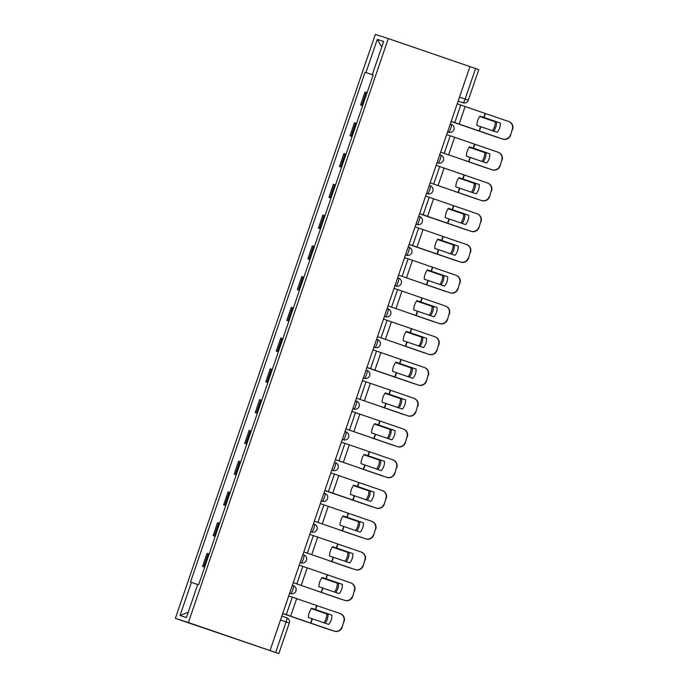 <?xml version="1.0" encoding="UTF-8"?>
<svg xmlns="http://www.w3.org/2000/svg" width="688" height="688" viewBox="0 0 688 688"><rect width="100%" height="100%" fill="white"/><g stroke="black" fill="none" stroke-linecap="round" stroke-linejoin="round"><path stroke-width="1.03" d="M280.48 620.008L289.295 623.044L278.829 653.6L175.388 618.366L188.374 622.537L388.307 38.571L469.956 66.59L270.023 650.556L188.374 622.537M388.307 38.571L375.321 34.4L175.388 618.366M278.829 653.6L275.647 652.491L286.105 621.935A4.171 0.791 -71.1 0 0 286.698 617.747L281.831 616.078L286.698 617.747A4.171 4.171 0 0 1 289.295 623.044M270.023 650.556L275.647 652.491M469.956 66.598L478.762 69.634L468.304 100.199L465.114 99.089L475.58 68.533M367.074 92.725L364.984 92.046L360.529 105.058L362.619 105.737M362.61 105.771L360.529 105.058M356.547 123.487L354.449 122.799L349.994 135.811L352.093 136.499M352.084 136.525L349.994 135.811M346.021 154.241L343.923 153.553L339.468 166.565L341.566 167.253L339.468 166.565M335.486 184.995L333.388 184.315L328.933 197.327L331.031 198.006M331.023 198.041L328.933 197.327M324.96 215.748L322.861 215.069L318.406 228.081L320.505 228.76M320.488 228.794L318.406 228.081M314.425 246.51L312.326 245.822L307.871 258.834L309.97 259.522M309.961 259.548L307.871 258.834M303.898 277.264L301.8 276.576L297.345 289.588L299.443 290.276L297.345 289.588M293.372 308.018L291.273 307.338L286.819 320.35L288.917 321.029M288.9 321.064L286.819 320.35M282.837 338.771L280.738 338.092L276.284 351.104L278.382 351.783M278.373 351.817L276.284 351.104M272.31 369.533L270.212 368.845L265.757 381.857L267.856 382.545M267.838 382.571L265.757 381.857M261.775 400.287L259.677 399.599L255.222 412.611L257.321 413.299L255.222 412.611M251.249 431.041L249.151 430.361L244.696 443.373L246.794 444.052M246.786 444.087L244.696 443.373M240.714 461.794L238.624 461.115L234.169 474.127L236.259 474.806M236.251 474.84L234.169 474.127M230.188 492.548L228.089 491.868L223.634 504.88L225.733 505.56M225.724 505.594L223.634 504.88M219.661 523.31L217.563 522.622L213.108 535.634L215.206 536.322M215.189 536.356L213.108 535.634M209.126 554.064L207.028 553.376L202.573 566.396L204.671 567.075M204.663 567.11L202.573 566.396M373.154 74.975L365.947 72.532L377.291 39.405L383.646 41.452L372.303 74.571L373.188 74.88L372.303 74.571M188.22 612.243L180.05 615.485L186.414 617.532L197.748 584.404L198.643 584.697L373.197 74.863M180.05 615.485L191.393 582.366L197.714 584.508M365.947 72.532L365.061 72.24L190.499 582.074L191.393 582.366M373.145 75.018L365.061 72.24M377.291 39.405L381.763 46.947M484.042 117.476L480.035 116.083A12.917 9.985 108.6 0 0 477.739 120.477A12.917 9.985 108.6 0 0 476.861 125.354L497.149 132.302A12.917 12.805 110.5 0 0 500.322 123.04L484.042 117.476L485.393 113.529L508.441 121.406A6.252 6.201 -69.5 0 1 512.276 129.327L510.651 135.166L512.276 129.327M457.219 103.802L485.393 113.529M500.322 123.049L480.026 116.1M510.651 135.166A6.252 6.201 110.5 0 1 502.765 139.079L451.208 121.363L502.429 138.95A6.252 6.201 -69.5 0 0 510.324 135.046M508.604 121.466L508.931 121.587A6.252 6.201 110.5 0 1 512.612 129.447M451.156 121.501L496.719 137.118A6.252 5.444 -71.5 0 1 496.719 137.118L497.983 137.54A6.252 5.444 108.5 0 0 498.017 137.557A6.252 5.444 108.5 0 0 498.903 137.755M451.165 121.492L497.983 137.54M480.714 116.831L496.564 122.283L480.714 116.831M493.717 131.133A12.917 11.249 108.5 0 0 496.564 122.283M496.796 137.144A6.252 5.444 -71.5 0 1 496.753 137.127L498.017 137.557M492.453 130.703A12.917 11.249 108.5 0 0 495.3 121.862M489.787 153.794L469.5 146.845A12.917 9.985 108.6 0 0 467.212 151.231A12.917 9.985 108.6 0 0 466.326 156.107L486.614 163.056A12.917 12.805 110.5 0 0 489.787 153.794L469.491 146.854M446.693 134.564L497.906 152.16A6.252 6.201 -69.5 0 1 501.75 160.08L500.124 165.92L501.75 160.08M440.681 152.108L491.903 169.712A6.252 6.201 -69.5 0 0 499.789 165.799M440.681 152.117L491.903 169.712M500.124 165.92A6.252 6.201 110.5 0 1 492.23 169.833M498.078 152.22L498.404 152.349A6.252 6.201 110.5 0 1 502.077 160.209M458.973 177.599A12.917 9.985 108.6 0 0 456.677 181.985A12.917 9.985 108.6 0 0 455.8 186.861L476.087 193.818A12.917 12.805 110.5 0 0 479.261 184.547L458.965 177.607L479.261 184.547M436.158 165.318L487.379 182.922A6.252 6.201 -69.5 0 1 491.223 190.843L489.589 196.682L491.223 190.843M430.155 182.862L481.368 200.466A6.252 6.201 -69.5 0 0 489.263 196.553M430.146 182.87L481.368 200.466M489.589 196.682A6.252 6.201 110.5 0 1 481.703 200.586M487.543 182.974L487.878 183.103A6.252 6.201 110.5 0 1 491.55 190.963M464.916 160.485L487.448 168.293A6.252 5.444 108.5 0 0 487.491 168.311A6.252 5.444 108.5 0 0 488.377 168.517M464.899 160.528L487.448 168.293M469.207 147.258L486.038 153.037L469.216 147.249M483.182 161.886A12.917 11.249 108.5 0 0 486.038 153.037M481.927 161.456A12.917 11.249 108.5 0 0 484.773 152.616M454.381 191.238L476.922 199.056A6.252 5.444 108.5 0 0 476.956 199.064A6.252 5.444 108.5 0 0 477.842 199.271M454.372 191.281L476.922 199.056M459.653 178.347L475.503 183.799L459.653 178.347M472.656 192.64A12.917 11.249 108.5 0 0 475.503 183.799M471.4 192.21A12.917 11.249 108.5 0 0 474.238 183.369M468.726 215.301L448.438 208.352A12.917 9.985 108.6 0 0 446.151 212.747A12.917 9.985 108.6 0 0 445.265 217.623L465.561 224.572A12.917 12.805 110.5 0 0 468.726 215.301L448.43 208.361M425.631 196.071L476.853 213.676A6.252 6.201 -69.5 0 1 480.688 221.596L479.063 227.436L480.688 221.596M479.063 227.436A6.252 6.201 110.5 0 1 471.177 231.349L419.62 213.624L470.841 231.22A6.252 6.201 -69.5 0 0 478.736 227.315M477.016 213.736L477.343 213.856A6.252 6.201 110.5 0 1 481.024 221.717M458.199 246.072L437.903 239.123A12.917 9.985 108.6 0 0 435.624 243.5A12.917 9.985 108.6 0 0 434.739 248.377L455.026 255.325A12.917 12.805 110.5 0 0 458.199 246.063L441.928 240.499L443.278 236.552L466.318 244.429A6.252 6.201 -69.5 0 1 470.162 252.35L468.537 258.189L470.162 252.35M415.096 226.825L443.278 236.552M437.912 239.106L441.928 240.499M468.537 258.189A6.252 6.201 110.5 0 1 460.642 262.102L409.085 244.386L460.315 261.973A6.252 6.201 -69.5 0 0 468.201 258.069M466.481 244.489L466.817 244.61A6.252 6.201 110.5 0 1 470.489 252.47M427.386 269.868A12.917 9.985 108.6 0 0 425.089 274.254A12.917 9.985 108.6 0 0 424.212 279.13L444.5 286.079A12.917 12.805 110.5 0 0 447.673 276.817L427.377 269.877L447.673 276.817M404.57 257.587L455.791 275.183A6.252 6.201 -69.5 0 1 459.627 283.103L458.002 288.943L459.627 283.103M398.558 275.131L449.78 292.735A6.252 6.201 -69.5 0 0 457.675 288.822M398.558 275.14L449.78 292.735M458.002 288.943A6.252 6.201 110.5 0 1 450.115 292.856M455.955 275.243L456.282 275.372A6.252 6.201 110.5 0 1 459.962 283.232M419.568 213.77L466.395 229.809A6.252 5.444 108.5 0 0 466.43 229.818A6.252 5.444 108.5 0 0 467.315 230.024M419.577 213.762L466.395 229.809M449.126 209.1L464.976 214.553L449.126 209.1M462.13 223.394A12.917 11.249 108.5 0 0 464.976 214.553M460.865 222.964A12.917 11.249 108.5 0 0 463.712 214.131M409.042 244.524L455.86 260.563A6.252 5.444 108.5 0 0 455.903 260.58A6.252 5.444 108.5 0 0 456.78 260.778M409.042 244.515L455.86 260.563M438.591 239.854L454.45 245.306L438.591 239.854M451.595 254.156A12.917 11.249 108.5 0 0 454.45 245.306M450.339 253.726A12.917 11.249 108.5 0 0 453.186 244.885M422.793 283.508L445.334 291.316A6.252 5.444 108.5 0 0 445.368 291.334A6.252 5.444 108.5 0 0 446.254 291.54M422.776 283.551L444.104 290.912A6.252 5.444 -71.5 0 1 444.07 290.895M427.085 270.281L443.915 276.06L427.093 270.272M441.068 284.909A12.917 11.249 108.5 0 0 443.915 276.06M439.804 284.479A12.917 11.249 108.5 0 0 442.651 275.639M416.851 300.622A12.917 9.985 108.6 0 0 414.563 305.008A12.917 9.985 108.6 0 0 413.677 309.884L433.965 316.833A12.917 12.805 110.5 0 0 437.138 307.57L416.842 300.63L437.138 307.57M394.035 288.341L445.256 305.945A6.252 6.201 -69.5 0 1 449.101 313.857L447.475 319.705L449.101 313.857M447.475 319.705A6.252 6.201 110.5 0 1 439.58 323.609L388.032 305.893L439.254 323.489A6.252 6.201 -69.5 0 0 447.14 319.576M445.42 305.997L445.755 306.126A6.252 6.201 110.5 0 1 449.427 313.986M412.267 314.261L434.799 322.079A6.252 5.444 108.5 0 0 434.842 322.087A6.252 5.444 108.5 0 0 435.728 322.294M412.25 314.304L434.799 322.079M417.53 301.37L433.388 306.822L417.53 301.37M430.533 315.663A12.917 11.249 108.5 0 0 433.388 306.822M429.278 315.233A12.917 11.249 108.5 0 0 432.124 306.392M426.612 338.324L406.324 331.375A12.917 9.985 108.6 0 0 404.028 335.761A12.917 9.985 108.6 0 0 403.151 340.646L423.438 347.595A12.917 12.805 110.5 0 0 426.612 338.324L406.316 331.384M383.508 319.094L434.73 336.699A6.252 6.201 -69.5 0 1 438.566 344.619L436.94 350.459L438.566 344.619M436.94 350.459A6.252 6.201 110.5 0 1 429.054 354.372L377.497 336.647L428.719 354.243A6.252 6.201 -69.5 0 0 436.613 350.338M434.893 336.759L435.22 336.879A6.252 6.201 110.5 0 1 438.901 344.74M401.732 345.015L424.272 352.832A6.252 5.444 108.5 0 0 424.307 352.841A6.252 5.444 108.5 0 0 425.193 353.047M401.715 345.058L424.272 352.832M406.023 331.788L422.853 337.576L406.032 331.779M420.007 346.417A12.917 11.249 108.5 0 0 422.853 337.576M418.743 345.987A12.917 11.249 108.5 0 0 421.589 337.154M416.077 369.095L395.781 362.146A12.917 9.985 108.6 0 0 393.502 366.523A12.917 9.985 108.6 0 0 392.616 371.4L412.903 378.348A12.917 12.805 110.5 0 0 416.077 369.078L399.805 363.522L401.156 359.575L424.204 367.452A6.252 6.201 -69.5 0 1 428.039 375.373L426.414 381.212L428.039 375.373M372.982 349.848L401.156 359.575M395.789 362.129L399.805 363.522M426.414 381.212A6.252 6.201 110.5 0 1 418.519 385.125L366.971 367.409L418.192 384.996A6.252 6.201 -69.5 0 0 426.078 381.092M424.367 367.512L424.694 367.633A6.252 6.201 110.5 0 1 428.375 375.493M366.919 367.547L413.737 383.586A6.252 5.444 108.5 0 0 413.78 383.603A6.252 5.444 108.5 0 0 414.666 383.801M366.919 367.538L413.737 383.586M396.469 362.877L412.327 368.329L396.469 362.877M409.472 377.179A12.917 11.249 108.5 0 0 412.327 368.329M408.216 376.74A12.917 11.249 108.5 0 0 411.063 367.908M405.55 399.84L385.263 392.891A12.917 9.985 108.6 0 0 382.975 397.277A12.917 9.985 108.6 0 0 382.089 402.153L402.377 409.102A12.917 12.805 110.5 0 0 405.55 399.84L385.254 392.9M362.447 380.602L413.669 398.206A6.252 6.201 -69.5 0 1 417.513 406.126L415.879 411.966L417.513 406.126M356.444 398.154L407.666 415.758A6.252 6.201 -69.5 0 0 415.552 411.845M356.436 398.163L407.666 415.758M415.879 411.966A6.252 6.201 110.5 0 1 407.993 415.879M413.832 398.266L414.167 398.395A6.252 6.201 110.5 0 1 417.84 406.255M380.67 406.531L401.947 413.918A6.252 5.444 -71.5 0 1 401.947 413.918L403.211 414.339A6.252 5.444 108.5 0 0 403.245 414.357A6.252 5.444 108.5 0 0 404.131 414.563M380.662 406.574L403.211 414.339M384.97 393.304L401.792 399.083L384.97 393.295M398.945 407.932A12.917 11.249 108.5 0 0 401.792 399.083M402.024 413.944A6.252 5.444 -71.5 0 1 401.981 413.927L403.245 414.357M397.69 407.502A12.917 11.249 108.5 0 0 400.528 398.662M374.728 423.645A12.917 9.985 108.6 0 0 372.44 428.031A12.917 9.985 108.6 0 0 371.563 432.907L391.85 439.856A12.917 12.805 110.5 0 0 395.024 430.593L374.728 423.653L395.024 430.593M351.921 411.364L403.142 428.968A6.252 6.201 -69.5 0 1 406.978 436.88L405.352 442.728L406.978 436.88M405.352 442.728A6.252 6.201 110.5 0 1 397.466 446.632L345.909 428.916L397.131 446.512A6.252 6.201 -69.5 0 0 405.026 442.599M403.306 429.02L403.632 429.149A6.252 6.201 110.5 0 1 407.313 437.009M370.144 437.284L392.685 445.093A6.252 5.444 108.5 0 0 392.719 445.11A6.252 5.444 108.5 0 0 393.605 445.317M370.127 437.327L392.685 445.093M375.416 424.393L391.266 429.845L375.416 424.393M388.419 438.686A12.917 11.249 108.5 0 0 391.266 429.845M387.155 438.256A12.917 11.249 108.5 0 0 390.001 429.415M384.489 461.347L364.201 454.398A12.917 9.985 108.6 0 0 361.914 458.784A12.917 9.985 108.6 0 0 361.028 463.66L381.315 470.618A12.917 12.805 110.5 0 0 384.489 461.347L364.193 454.407M341.386 442.117L392.607 459.722A6.252 6.201 -69.5 0 1 396.451 467.642L394.826 473.482L396.451 467.642M335.383 459.661L386.604 477.266A6.252 6.201 -69.5 0 0 394.491 473.353M335.374 459.67L386.604 477.266M394.826 473.482A6.252 6.201 110.5 0 1 386.931 477.386M392.771 459.782L393.106 459.902A6.252 6.201 110.5 0 1 396.778 467.763M359.618 468.038L382.15 475.855A6.252 5.444 108.5 0 0 382.193 475.864A6.252 5.444 108.5 0 0 383.07 476.07M359.6 468.081L382.15 475.855M364.881 455.146L380.739 460.599L364.881 455.146M377.884 469.44A12.917 11.249 108.5 0 0 380.739 460.599M376.628 469.01A12.917 11.249 108.5 0 0 379.475 460.177M373.962 492.118L353.666 485.169A12.917 9.985 108.6 0 0 351.379 489.546A12.917 9.985 108.6 0 0 350.502 494.423L370.789 501.371A12.917 12.805 110.5 0 0 373.962 492.101L357.683 486.536L359.033 482.598L382.081 490.475A6.252 6.201 -69.5 0 1 385.916 498.396L384.291 504.235L385.916 498.396M330.859 472.871L359.033 482.598M353.675 485.152L357.683 486.536M384.291 504.235A6.252 6.201 110.5 0 1 376.405 508.148L324.848 490.432L376.069 508.019A6.252 6.201 -69.5 0 0 383.964 504.115M382.244 490.535L382.571 490.656A6.252 6.201 110.5 0 1 386.252 498.516M324.796 490.57L371.623 506.609A6.252 5.444 108.5 0 0 371.658 506.617A6.252 5.444 108.5 0 0 372.543 506.824M324.805 490.561L371.623 506.609M354.354 485.9L370.204 491.352L354.354 485.9M367.358 500.193A12.917 11.249 108.5 0 0 370.204 491.352M366.093 499.763A12.917 11.249 108.5 0 0 368.94 490.931M343.14 515.905A12.917 9.985 108.6 0 0 340.852 520.3A12.917 9.985 108.6 0 0 339.967 525.176L360.254 532.125A12.917 12.805 110.5 0 0 363.427 522.863L343.131 515.923L363.427 522.863M320.333 503.625L371.546 521.229A6.252 6.201 -69.5 0 1 375.39 529.149L373.765 534.989L375.39 529.149M314.321 521.177L365.543 538.781A6.252 6.201 -69.5 0 0 373.429 534.868M314.321 521.186L365.543 538.781M373.765 534.989A6.252 6.201 110.5 0 1 365.87 538.902M371.709 521.289L372.045 521.409A6.252 6.201 110.5 0 1 375.717 529.278M338.556 529.554L361.088 537.362A6.252 5.444 108.5 0 0 361.131 537.38A6.252 5.444 108.5 0 0 362.017 537.586M338.539 529.597L361.088 537.362M342.848 516.327L359.678 522.106L342.856 516.318M356.823 530.955A12.917 11.249 108.5 0 0 359.678 522.106M355.567 530.525A12.917 11.249 108.5 0 0 358.414 521.685M332.614 546.668A12.917 9.985 108.6 0 0 330.317 551.054A12.917 9.985 108.6 0 0 329.44 555.93L349.728 562.879A12.917 12.805 110.5 0 0 352.901 553.616L332.605 546.676L352.901 553.616M309.798 534.387L361.019 551.982A6.252 6.201 -69.5 0 1 364.864 559.903L363.23 565.751L364.864 559.903M363.23 565.751A6.252 6.201 110.5 0 1 355.343 569.655L303.786 551.939L355.008 569.535A6.252 6.201 -69.5 0 0 362.903 565.622M361.183 552.043L361.518 552.172A6.252 6.201 110.5 0 1 365.19 560.032M328.021 560.307L350.562 568.116A6.252 5.444 108.5 0 0 350.596 568.133A6.252 5.444 108.5 0 0 351.482 568.34M328.004 560.35L349.332 567.712A6.252 5.444 -71.5 0 1 349.298 567.695M333.293 547.416L349.143 552.86L333.293 547.416M346.296 561.709A12.917 11.249 108.5 0 0 349.143 552.86M345.041 561.279A12.917 11.249 108.5 0 0 347.879 552.438M342.366 584.37L322.079 577.421A12.917 9.985 108.6 0 0 319.791 581.807A12.917 9.985 108.6 0 0 318.905 586.683L339.201 593.641A12.917 12.805 110.5 0 0 342.366 584.37L322.07 577.43M299.271 565.14L350.493 582.745A6.252 6.201 -69.5 0 1 354.329 590.665L352.703 596.505L354.329 590.665M352.703 596.505A6.252 6.201 110.5 0 1 344.817 600.409L293.26 582.693L344.482 600.289A6.252 6.201 -69.5 0 0 352.368 596.376M350.656 582.805L350.983 582.925A6.252 6.201 110.5 0 1 354.664 590.786M317.495 591.061L340.035 598.878A6.252 5.444 108.5 0 0 340.07 598.887A6.252 5.444 108.5 0 0 340.956 599.093M317.478 591.104L340.035 598.878M321.786 577.834L338.616 583.622L321.795 577.825M335.77 592.463A12.917 11.249 108.5 0 0 338.616 583.622M334.506 592.033A12.917 11.249 108.5 0 0 337.352 583.192M331.84 615.141L311.544 608.183A12.917 9.985 108.6 0 0 309.265 612.569A12.917 9.985 108.6 0 0 308.379 617.446L328.666 624.394A12.917 12.805 110.5 0 0 331.84 615.124L315.568 609.559L316.919 605.621L339.958 613.498A6.252 6.201 -69.5 0 1 343.802 621.419L342.177 627.258L343.802 621.419M288.736 595.894L316.919 605.621M311.552 608.175L315.568 609.559M342.177 627.258A6.252 6.201 110.5 0 1 334.282 631.171L282.725 613.455L333.955 631.042A6.252 6.201 -69.5 0 0 341.841 627.138M340.121 613.558L340.457 613.679A6.252 6.201 110.5 0 1 344.129 621.539M282.682 613.593L329.5 629.632A6.252 5.444 108.5 0 0 329.543 629.64A6.252 5.444 108.5 0 0 330.421 629.847M282.682 613.584L329.5 629.632M312.232 608.923L328.081 614.375L312.232 608.923M325.235 623.216A12.917 11.249 108.5 0 0 328.081 614.375M323.979 622.786A12.917 11.249 108.5 0 0 326.817 613.954M292.77 589.848A4.171 0.791 -71.1 0 0 293.363 585.669L292.357 585.325L293.363 585.669A4.171 4.171 0 0 1 295.96 590.923A4.171 4.171 0 0 1 290.732 593.572A4.171 4.094 107.8 0 1 290.663 593.555A4.171 0.791 -71.1 0 0 292.77 589.848M303.296 559.095A4.171 0.791 -71.1 0 0 303.89 554.906L302.892 554.562L303.89 554.906A4.171 4.171 0 0 1 306.495 560.17A4.171 4.171 0 0 1 301.267 562.818A4.171 4.094 107.8 0 1 301.189 562.793A4.171 0.791 -71.1 0 0 303.296 559.095M313.823 528.341A4.171 0.791 -71.1 0 0 314.425 524.153A4.171 0.791 -71.1 0 0 314.416 524.153L314.425 524.153A4.171 4.171 0 0 1 317.022 529.407A4.171 4.171 0 0 1 311.793 532.065A4.171 4.094 107.8 0 1 311.716 532.039A4.171 0.791 -71.1 0 0 313.823 528.341M324.358 497.587A4.171 0.791 -71.1 0 0 324.951 493.399L323.953 493.055L324.951 493.399A4.171 4.171 0 0 1 327.557 498.654A4.171 4.171 0 0 1 322.328 501.311A4.171 4.094 107.8 0 1 322.251 501.285A4.171 0.791 -71.1 0 0 324.358 497.587M334.884 466.825A4.171 0.791 -71.1 0 0 335.486 462.646A4.171 0.791 -71.1 0 0 335.477 462.646L335.486 462.646A4.171 4.171 0 0 1 338.083 467.9A4.171 4.171 0 0 1 332.854 470.549A4.171 4.094 107.8 0 1 332.777 470.532A4.171 0.791 -71.1 0 0 334.884 466.825M345.419 436.072A4.171 0.791 -71.1 0 0 346.012 431.883L345.006 431.539L346.012 431.883A4.171 4.171 0 0 1 348.618 437.147A4.171 4.171 0 0 1 343.381 439.795A4.171 4.094 107.8 0 1 343.312 439.77A4.171 0.791 -71.1 0 0 345.419 436.072M355.945 405.318A4.171 0.791 -71.1 0 0 356.539 401.13L355.541 400.786L356.539 401.13A4.171 4.171 0 0 1 359.145 406.384A4.171 4.171 0 0 1 353.916 409.042A4.171 4.094 107.8 0 1 353.838 409.016A4.171 0.791 -71.1 0 0 355.945 405.318M366.48 374.564A4.171 0.791 -71.1 0 0 367.074 370.376A4.171 0.791 -71.1 0 0 367.065 370.376L367.074 370.376A4.171 4.171 0 0 1 369.671 375.631A4.171 4.171 0 0 1 364.442 378.288A4.171 4.094 107.8 0 1 364.373 378.262A4.171 0.791 -71.1 0 0 366.48 374.564M377.007 343.802A4.171 0.791 -71.1 0 0 377.6 339.623L376.603 339.279L377.6 339.623A4.171 4.171 0 0 1 380.206 344.877A4.171 4.171 0 0 1 374.977 347.535A4.171 4.094 107.8 0 1 374.9 347.509A4.171 0.791 -71.1 0 0 377.007 343.802M387.533 313.049A4.171 0.791 -71.1 0 0 388.135 308.869A4.171 0.791 -71.1 0 0 388.127 308.86L387.129 308.525L388.135 308.869A4.171 4.171 0 0 1 390.732 314.124A4.171 4.171 0 0 1 385.504 316.772A4.171 4.094 107.8 0 1 385.426 316.747A4.171 0.791 -71.1 0 0 387.533 313.049M398.068 282.295A4.171 0.791 -71.1 0 0 398.662 278.107L397.655 277.763L398.662 278.107A4.171 4.171 0 0 1 401.267 283.37A4.171 4.171 0 0 1 396.03 286.019A4.171 4.094 107.8 0 1 395.961 285.993A4.171 0.791 -71.1 0 0 398.068 282.295M408.595 251.541A4.171 0.791 -71.1 0 0 409.188 247.353L408.19 247.009L409.188 247.353A4.171 4.171 0 0 1 411.794 252.608A4.171 4.171 0 0 1 406.565 255.265A4.171 4.094 107.8 0 1 406.488 255.239A4.171 0.791 -71.1 0 0 408.595 251.541M419.13 220.788A4.171 0.791 -71.1 0 0 419.723 216.6L418.717 216.256L419.723 216.6A4.171 4.171 0 0 1 422.329 221.854A4.171 4.171 0 0 1 417.091 224.512A4.171 4.094 107.8 0 1 417.023 224.486A4.171 0.791 -71.1 0 0 419.13 220.788M429.656 190.026A4.171 0.791 -71.1 0 0 430.249 185.846A4.171 0.791 -71.1 0 0 430.249 185.837L429.252 185.502L430.249 185.846A4.171 4.171 0 0 1 432.855 191.101A4.171 4.171 0 0 1 427.626 193.749A4.171 4.094 107.8 0 1 427.549 193.724A4.171 0.791 -71.1 0 0 429.656 190.026M440.182 159.272A4.171 0.791 -71.1 0 0 440.784 155.084A4.171 0.791 -71.1 0 0 440.776 155.084L440.784 155.084A4.171 4.171 0 0 1 443.382 160.347A4.171 4.171 0 0 1 438.153 162.996A4.171 4.094 107.8 0 1 438.075 162.97A4.171 0.791 -71.1 0 0 440.182 159.272M450.717 128.518A4.171 0.791 -71.1 0 0 451.311 124.33L450.313 123.986L451.311 124.33A4.171 4.171 0 0 1 453.917 129.585A4.171 4.171 0 0 1 448.688 132.242A4.171 4.094 107.8 0 1 448.61 132.216A4.171 0.791 -71.1 0 0 450.717 128.518M458.139 101.119L463.007 102.787A4.171 4.094 -72.2 0 0 463.084 102.813L463.007 102.787A4.171 0.791 -71.1 0 0 465.114 99.089L459.498 97.163M289.657 593.228L290.732 593.572M301.267 562.818L300.192 562.449M310.709 531.712L311.716 532.039L310.718 531.695M321.244 500.959L322.328 501.311M331.771 470.205L332.854 470.549M343.381 439.795L342.306 439.426M352.832 408.689L353.838 409.016L352.841 408.672M363.359 377.936L364.442 378.288M373.894 347.182L374.977 347.535M385.504 316.772L384.429 316.411M396.03 286.019L394.955 285.649M405.481 254.913L406.565 255.265M416.016 224.159L417.091 224.512M427.626 193.749L426.551 193.388M438.153 162.996L437.078 162.626M448.688 132.242L447.613 131.872M214.26 536.004L218.715 522.992M224.787 505.25L229.242 492.238M235.322 474.496L239.777 461.485M245.848 443.743L250.303 430.731M256.383 412.981L260.838 399.969M266.91 382.227L271.364 369.215M277.436 351.473L281.891 338.462M287.971 320.72L292.426 307.708M298.497 289.966L302.952 276.954M309.032 259.204L313.487 246.192M319.559 228.45L324.014 215.439M330.094 197.697L334.549 184.685M340.62 166.943L345.075 153.931M351.147 136.181L355.601 123.169M361.682 105.427L366.136 92.416M203.734 566.766L208.189 553.754M483.741 117.373L485.092 113.425M479.089 130.969L480.568 126.635M459.137 124.072L465.14 106.528M479.39 131.073L480.869 126.738M454.768 122.567L460.771 105.023M482.434 116.934L482.288 117.364M480.104 116.126L479.949 116.564M473.215 148.126L474.565 144.179M468.554 161.732L470.042 157.389M448.602 154.834L454.613 137.282M473.516 148.23L474.866 144.282M468.855 161.835L470.343 157.492M444.233 153.329L450.244 135.777M462.68 178.88L464.03 174.941M458.027 192.485L459.507 188.151M438.075 185.588L444.078 168.044M462.981 178.983L464.331 175.044M458.328 192.588L459.816 188.254M433.707 184.083L439.709 166.539M471.908 147.688L471.762 148.118M469.569 146.879L469.422 147.318M461.373 178.441L461.227 178.871M459.042 177.633L458.887 178.072M452.154 209.634L453.504 205.695M447.492 223.239L448.98 218.904M427.549 216.342L433.552 198.798M452.455 209.737L453.805 205.798M447.793 223.342L449.281 219.008M423.172 214.837L429.183 197.293M441.627 240.396L442.969 236.448M436.966 253.992L438.454 249.658M417.014 247.095L423.025 229.551M437.267 254.096L438.755 249.761M412.645 245.59L418.657 228.046M431.092 271.149L432.442 267.202M426.44 284.755L427.919 280.412M406.488 277.857L412.49 260.305M431.393 271.253L432.743 267.305M426.741 284.858L428.22 280.515M402.119 276.352L408.122 258.8M450.846 209.195L450.7 209.634M448.507 208.387L448.361 208.825M440.32 239.957L440.165 240.387M437.981 239.149L437.835 239.587M429.785 270.711L429.639 271.141M427.454 269.902L427.3 270.341M420.566 301.903L421.916 297.964M415.905 315.508L417.392 311.165M395.953 308.611L401.964 291.058M420.867 302.006L422.217 298.067M416.206 315.611L417.693 311.277M391.584 307.106L397.595 289.562M419.259 301.464L419.112 301.894M416.919 300.656L416.773 301.095M410.031 332.657L411.381 328.718M405.378 346.262L406.857 341.927M385.426 339.365L391.429 321.821M410.332 332.76L411.682 328.821M405.679 346.365L407.158 342.031M381.057 337.86L387.06 320.316M408.724 332.218L408.577 332.657M406.393 331.41L406.238 331.848M399.504 363.419L400.855 359.471M394.843 377.015L396.331 372.681M374.891 370.118L380.903 352.574M395.144 377.119L396.632 372.784M370.522 368.613L376.534 351.069M398.197 362.98L398.051 363.41M395.858 362.172L395.712 362.61M388.969 394.172L390.32 390.225M384.317 407.778L385.805 403.435M364.365 400.872L370.376 383.328M389.27 394.276L390.621 390.328M384.618 407.881L386.106 403.538M359.996 399.375L365.999 381.823M387.671 393.734L387.516 394.164M385.332 392.925L385.177 393.364M378.443 424.926L379.793 420.979M373.782 438.531L375.27 434.188M353.838 431.634L359.841 414.081M378.744 425.029L380.094 421.09M374.083 438.634L375.571 434.291M349.47 430.129L355.472 412.585M377.136 424.487L376.99 424.917M374.797 423.679L374.65 424.118M367.917 455.68L369.267 451.741M363.255 469.285L364.743 464.95M343.303 462.388L349.315 444.844M368.218 455.783L369.568 451.844M363.556 469.388L365.044 465.054M338.935 460.883L344.946 443.339M366.609 455.241L366.463 455.68M364.27 454.433L364.124 454.871M357.382 486.433L358.732 482.494M352.729 500.038L354.208 495.704M332.777 493.141L338.78 475.597M353.03 500.142L354.509 495.807M328.408 491.636L334.411 474.092M356.074 486.003L355.928 486.433M353.744 485.195L353.589 485.633M346.855 517.195L348.205 513.248M342.194 530.792L343.682 526.458M322.242 523.895L328.253 506.351M347.156 517.299L348.506 513.351M342.495 530.904L343.983 526.561M317.873 522.398L323.885 504.846M345.548 516.757L345.402 517.187M343.209 515.948L343.063 516.387M336.32 547.949L337.67 544.002M331.668 561.554L333.147 557.211M311.716 554.657L317.718 537.104M336.621 548.052L337.971 544.105M331.969 561.657L333.448 557.314M307.347 553.152L313.35 535.599M335.013 547.51L334.867 547.94M332.682 546.702L332.528 547.141M325.794 578.703L327.144 574.764M321.133 592.308L322.62 587.973M301.181 585.411L307.192 567.867M326.095 578.806L327.445 574.867M321.434 592.411L322.921 588.077M296.812 583.906L302.823 566.362M324.487 578.264L324.34 578.703M322.147 577.456L322.001 577.894M315.259 609.456L316.609 605.517M310.606 623.061L312.094 618.727M290.654 616.164L296.666 598.62M310.907 623.165L312.395 618.83M286.285 614.659L292.297 597.115M313.96 609.018L313.805 609.456M311.621 608.218L311.475 608.656M352.832 408.698L353.916 409.042M310.709 531.721L311.793 532.065M463.084 102.813A4.171 4.171 0 0 0 468.304 100.199M487.491 168.311L486.227 167.889M476.956 199.064L475.692 198.643M466.43 229.818L465.165 229.396M455.903 260.58L454.639 260.15M434.842 322.087L433.578 321.666M424.307 352.841L423.043 352.419M413.78 383.603L412.516 383.173M392.719 445.11L391.455 444.689M382.193 475.864L380.928 475.442M371.658 506.617L370.393 506.196M361.131 537.38L359.867 536.95M340.07 598.887L338.806 598.465M329.543 629.64L328.279 629.219"/></g></svg>

